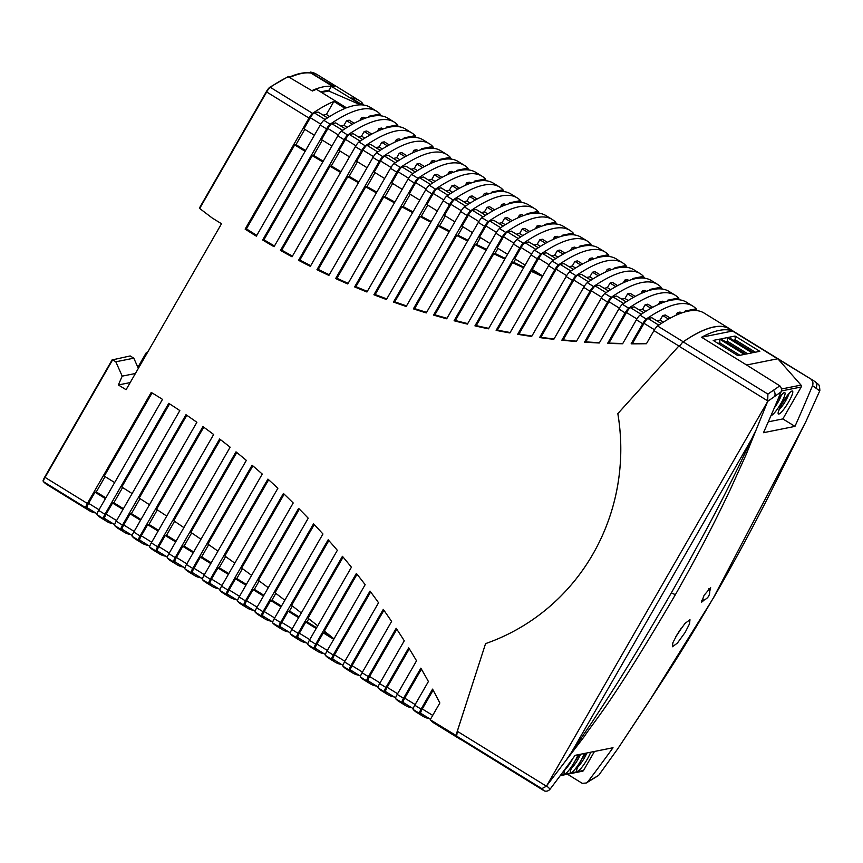 <?xml version="1.0" encoding="UTF-8"?>
<svg xmlns="http://www.w3.org/2000/svg" width="863" height="863" viewBox="0 0 863 863"><rect width="100%" height="100%" fill="white"/><g stroke="black" fill="none" stroke-linecap="round" stroke-linejoin="round"><path stroke-width="1.29" d="M309.741 72.837L310.756 72.136A484.057 87.497 121.6 0 1 316.797 74.38L359.127 100.464A484.057 87.497 -58.4 0 0 351.23 97.994L362.492 104.93A484.057 87.497 121.6 0 1 370.389 107.4L376.689 111.284A484.057 87.497 -58.4 0 0 330.151 124.196A5.383 0.971 121.6 0 0 326.559 128.889L320.259 125.006A5.383 0.971 -58.4 0 1 323.841 120.313A484.057 87.497 121.6 0 1 345.146 108.404L333.884 101.467A484.057 87.497 -58.4 0 0 312.589 113.377A5.383 0.971 121.6 0 0 308.997 118.069L266.667 91.974L199.687 208.468L212.298 218.069L221.511 223.744L126.084 389.709L118.36 384.952L122.201 376.139L115.825 361.791L112.643 359.828L45.049 477.39L87.379 503.474A5.383 0.971 121.6 0 0 85.804 507.757A484.057 87.497 -58.4 0 0 89.277 510.648A484.057 87.497 -58.4 0 0 95.653 512.946M199.687 208.468L266.343 91.672L199.364 208.134M310.044 72.319L334.261 86.624A484.057 87.497 -58.4 0 0 331.36 86.332L361.446 104.865A484.057 87.497 -58.4 0 0 346.538 107.853L316.462 89.31A484.057 87.497 -58.4 0 0 312.417 91.003L288.199 76.699M355.383 146.645A5.383 0.971 -58.4 0 1 358.976 141.953A484.057 87.497 121.6 0 1 405.513 129.051L411.813 132.934A484.057 87.497 -58.4 0 0 365.276 145.836A5.383 0.971 121.6 0 0 361.683 150.529L355.383 146.645L292.039 256.807A749.839 727.25 -101.3 0 1 280.475 250.41L344.121 139.709A5.383 0.971 121.6 0 1 347.713 135.016A484.057 87.497 -58.4 0 1 394.251 122.104A484.057 87.497 -58.4 0 1 397.735 124.995A5.383 0.971 121.6 0 1 397.714 125.879M394.251 122.104L387.951 118.22A484.057 87.497 121.6 0 0 341.403 131.133A5.383 0.971 -58.4 0 0 337.821 135.825L274.046 246.732A749.839 727.25 -101.3 0 1 262.665 240.011L263.949 239.752L312.309 155.653L313.593 155.394L322.352 140.151M411.813 132.934A484.057 87.497 -58.4 0 1 415.297 135.815A5.383 0.971 121.6 0 1 415.276 136.699M390.508 168.296A5.383 0.971 -58.4 0 1 394.1 163.603A484.057 87.497 121.6 0 1 440.637 150.691L446.937 154.574A484.057 87.497 -58.4 0 0 400.4 167.487A5.383 0.971 121.6 0 0 396.807 172.179L390.508 168.296L328.9 275.426A749.839 727.25 -101.3 0 1 316.958 269.677L379.245 161.359A5.383 0.971 121.6 0 1 382.838 156.667A484.057 87.497 -58.4 0 1 429.375 143.754A484.057 87.497 -58.4 0 1 432.859 146.645A5.383 0.971 121.6 0 1 432.838 147.53M429.375 143.754L423.075 139.871A484.057 87.497 121.6 0 0 376.538 152.783A5.383 0.971 -58.4 0 0 372.945 157.476L310.324 266.365A749.839 727.25 -101.3 0 1 298.566 260.292L299.86 260.033L347.821 176.624L349.105 176.365L357.476 161.802M446.937 154.574A484.057 87.497 -58.4 0 1 450.421 157.465A5.383 0.971 121.6 0 1 450.4 158.35M425.632 189.946A5.383 0.971 -58.4 0 1 429.224 185.254A484.057 87.497 121.6 0 1 475.761 172.341L482.072 176.225A484.057 87.497 -58.4 0 0 435.524 189.137A5.383 0.971 121.6 0 0 431.942 193.83L425.632 189.946L366.948 292.007A749.839 727.25 -101.3 0 1 354.628 286.915L414.38 182.999A5.383 0.971 121.6 0 1 417.962 178.307A484.057 87.497 -58.4 0 1 464.499 165.405A484.057 87.497 -58.4 0 1 467.983 168.285A5.383 0.971 121.6 0 1 467.973 169.17M464.499 165.405L458.199 161.521A484.057 87.497 121.6 0 0 411.662 174.423A5.383 0.971 -58.4 0 0 408.07 179.116L347.778 283.97A749.839 727.25 -101.3 0 1 335.642 278.555L336.926 278.296L383.722 196.926L385.006 196.667L392.611 183.452M482.072 176.225A484.057 87.497 -58.4 0 1 485.545 179.116A5.383 0.971 121.6 0 1 485.535 180M460.756 211.586A5.383 0.971 -58.4 0 1 464.348 206.893A484.057 87.497 121.6 0 1 510.885 193.981L517.196 197.875A484.057 87.497 -58.4 0 0 470.659 210.777A5.383 0.971 121.6 0 0 467.066 215.47L460.756 211.586L406.193 306.484A749.839 727.25 -101.3 0 1 393.485 302.072L449.504 204.65A5.383 0.971 121.6 0 1 453.086 199.957A484.057 87.497 -58.4 0 1 499.634 187.044A484.057 87.497 -58.4 0 1 503.107 189.936A5.383 0.971 121.6 0 1 503.097 190.82M499.634 187.044L493.323 183.161A484.057 87.497 121.6 0 0 446.786 196.074A5.383 0.971 -58.4 0 0 443.194 200.766L386.419 299.504A749.839 727.25 -101.3 0 1 373.906 294.758L375.189 294.499L420.011 216.548L421.295 216.289L427.735 205.092M517.196 197.875A484.057 87.497 -58.4 0 1 520.669 200.755A5.383 0.971 121.6 0 1 520.659 201.64M495.891 233.237A5.383 0.971 -58.4 0 1 499.472 228.544A484.057 87.497 121.6 0 1 546.009 215.631L552.32 219.515A484.057 87.497 -58.4 0 0 505.783 232.427A5.383 0.971 121.6 0 0 502.19 237.12L495.891 233.237L446.689 318.792A749.839 727.25 -101.3 0 1 433.571 315.092L484.628 226.3A5.383 0.971 121.6 0 1 488.221 221.608A484.057 87.497 -58.4 0 1 534.758 208.695A484.057 87.497 -58.4 0 1 538.232 211.586A5.383 0.971 121.6 0 1 538.221 212.46M534.758 208.695L528.447 204.811A484.057 87.497 121.6 0 0 481.91 217.713A5.383 0.971 -58.4 0 0 478.318 222.417L426.279 312.913A749.839 727.25 -101.3 0 1 413.366 308.857L414.65 308.598L456.689 235.491L457.973 235.232L462.859 226.742M552.32 219.515A484.057 87.497 -58.4 0 1 555.794 222.406A5.383 0.971 121.6 0 1 555.783 223.29M531.015 254.876A5.383 0.971 -58.4 0 1 534.596 250.184A484.057 87.497 121.6 0 1 581.144 237.282L587.444 241.165A484.057 87.497 -58.4 0 0 540.907 254.078A5.383 0.971 121.6 0 0 537.315 258.771L531.015 254.876L488.49 328.825A749.839 727.25 -101.3 0 1 474.941 325.869L519.753 247.94A5.383 0.971 121.6 0 1 523.345 243.247A484.057 87.497 -58.4 0 1 569.882 230.345A484.057 87.497 -58.4 0 1 573.356 233.226A5.383 0.971 121.6 0 1 573.345 234.11M569.882 230.345L563.582 226.451A484.057 87.497 121.6 0 0 517.034 239.364A5.383 0.971 -58.4 0 0 513.453 244.056L467.422 324.1A749.839 727.25 -101.3 0 1 454.089 320.766L455.373 320.507L493.765 253.754L495.049 253.495L497.983 248.393M587.444 241.165A484.057 87.497 -58.4 0 1 590.928 244.056A5.383 0.971 121.6 0 1 590.907 244.93M566.139 276.527A5.383 0.971 -58.4 0 1 569.731 271.834A484.057 87.497 121.6 0 1 616.268 258.922L622.568 262.816A484.057 87.497 -58.4 0 0 576.031 275.718A5.383 0.971 121.6 0 0 572.439 280.41L566.139 276.527L531.673 336.462A749.839 727.25 -101.3 0 1 517.681 334.283L554.877 269.59A5.383 0.971 121.6 0 1 558.469 264.898A484.057 87.497 -58.4 0 1 605.006 251.985A484.057 87.497 -58.4 0 1 608.491 254.876A5.383 0.971 121.6 0 1 608.469 255.761M605.006 251.985L598.706 248.102A484.057 87.497 121.6 0 0 552.169 261.014A5.383 0.971 -58.4 0 0 548.577 265.707L509.904 332.956A749.839 727.25 -101.3 0 1 496.139 330.378L497.422 330.119L531.23 271.327L533.107 270.033M622.568 262.816A484.057 87.497 -58.4 0 1 626.053 265.696A5.383 0.971 121.6 0 1 626.031 266.581M601.263 298.177A5.383 0.971 -58.4 0 1 604.855 293.485A484.057 87.497 121.6 0 1 651.392 280.572L657.692 284.456A484.057 87.497 -58.4 0 0 611.155 297.368A5.383 0.971 121.6 0 0 607.574 302.061L601.263 298.177L576.344 341.511A749.839 727.25 -101.3 0 1 561.856 340.184L590.001 291.241A5.383 0.971 121.6 0 1 593.593 286.548A484.057 87.497 -58.4 0 1 640.13 273.636A484.057 87.497 -58.4 0 1 643.615 276.527A5.383 0.971 121.6 0 1 643.593 277.401M640.13 273.636L633.83 269.752A484.057 87.497 121.6 0 0 587.293 282.654A5.383 0.971 -58.4 0 0 583.701 287.347L553.819 339.321A749.839 727.25 -101.3 0 1 539.58 337.562L540.864 337.304L573.787 280.044A5.383 0.971 -58.4 0 1 577.725 275.189L581.576 274.412L590.972 280.205M657.692 284.456A484.057 87.497 -58.4 0 1 661.177 287.347A5.383 0.971 121.6 0 1 661.166 288.231M636.387 319.817A5.383 0.971 -58.4 0 1 639.979 315.124A484.057 87.497 121.6 0 1 686.517 302.223L692.827 306.106A484.057 87.497 -58.4 0 0 646.279 319.008A5.383 0.971 121.6 0 0 642.698 323.701L636.387 319.817L622.633 343.754A749.839 727.25 -101.3 0 1 607.606 343.355L625.136 312.881A5.383 0.971 121.6 0 1 628.717 308.188A484.057 87.497 -58.4 0 1 675.265 295.275A484.057 87.497 -58.4 0 1 678.739 298.166A5.383 0.971 121.6 0 1 678.728 299.051M675.265 295.275L668.954 291.392A484.057 87.497 121.6 0 0 622.417 304.305A5.383 0.971 -58.4 0 0 618.825 308.997L599.278 342.999A749.839 727.25 -101.3 0 1 584.531 342.126L585.815 341.867L608.922 301.694A5.383 0.971 -58.4 0 1 612.849 296.84L616.7 296.063L626.106 301.856M692.827 306.106A484.057 87.497 -58.4 0 1 696.301 308.986A5.383 0.971 121.6 0 1 696.29 309.871M731.436 330.054A484.057 87.497 121.6 0 0 729.753 328.857A484.057 87.497 121.6 0 0 683.216 341.77A5.383 0.971 121.6 0 0 680.012 345.815L679.386 345.427L617.843 413.625A208.134 201.866 78.7 0 1 485.589 643.615A208.134 201.866 -101.3 0 0 617.822 413.625L617.843 413.625M729.753 328.857L704.079 313.042A484.057 87.497 121.6 0 0 657.541 325.955A5.383 0.971 -58.4 0 0 653.949 330.648L646.43 343.722A749.839 727.25 -101.3 0 1 631.123 343.83L632.406 343.571L644.046 323.334A5.383 0.971 -58.4 0 1 647.973 318.479L651.824 317.713L661.231 323.506M376.689 111.284A484.057 87.497 -58.4 0 1 380.162 114.175A5.383 0.971 121.6 0 1 380.151 115.059M359.127 100.464A484.057 87.497 -58.4 0 1 362.6 103.355A5.383 0.971 121.6 0 1 362.589 104.229M87.379 503.474L151.241 392.417A773.928 750.605 -101.3 0 1 162.492 399.353L98.641 510.411L104.941 514.294L168.749 403.323A773.928 750.605 -101.3 0 1 179.828 410.572L116.203 521.23L122.503 525.114A5.383 0.971 121.6 0 0 120.928 529.407A484.057 87.497 -58.4 0 0 124.401 532.298A484.057 87.497 -58.4 0 0 130.788 534.585M124.401 532.298L118.102 528.415A484.057 87.497 121.6 0 1 114.628 525.524A5.383 0.971 -58.4 0 1 116.203 521.23M113.226 523.765A484.057 87.497 -58.4 0 1 106.839 521.468A484.057 87.497 -58.4 0 1 103.366 518.587A5.383 0.971 121.6 0 1 104.941 514.294M132.115 493.56A2233.325 2166.033 -101.3 0 0 121.769 487.012L169.579 403.862M122.6 487.541L113.84 502.773L123.42 508.674M104.801 518.49A5.383 0.971 -58.4 0 1 104.628 518.469A5.383 0.971 -58.4 0 1 106.16 514.143L112.557 503.032L113.84 502.773M368.523 117.185L369.094 116.203L378.728 114.272A5.383 0.971 -58.4 0 1 378.911 114.294L381.565 115.933M359.817 120.475L361.392 117.746L363.959 117.228L365.481 118.166M340.68 125.966L343.97 125.308L346.613 120.701L349.181 120.184L354.197 123.28M331.931 146.063L321.511 139.644L327.908 128.522A5.383 0.971 -58.4 0 1 331.834 123.668L335.696 122.891L345.092 128.684M326.559 128.889L262.665 240.011M360.346 103.603L361.166 103.441A5.383 0.971 -58.4 0 1 361.349 103.463L364.003 105.103M323.118 115.135L326.408 114.477L333.884 101.467M314.369 135.232L303.949 128.814L310.346 117.692A5.383 0.971 -58.4 0 1 314.272 112.837L318.134 112.071L327.53 117.864M308.997 118.069L245.135 229.116L246.419 228.868L294.693 144.919L295.977 144.66L304.79 129.331M114.65 482.557A2233.325 2166.033 -101.3 0 0 104.25 476.106L152.082 392.924M105.092 476.624L96.278 491.953L105.858 497.854M87.239 507.671A5.383 0.971 -58.4 0 1 87.066 507.649A5.383 0.971 -58.4 0 1 88.598 503.323L94.995 492.201L96.278 491.953M320.259 125.006L256.333 236.16A749.839 727.25 -101.3 0 1 245.135 229.116M106.839 521.468L100.54 517.584A484.057 87.497 121.6 0 1 97.066 514.704A5.383 0.971 -58.4 0 1 98.641 510.411M326.408 114.477L329.677 116.494M94.995 492.201L105.415 498.631M305.135 151.305A2233.325 2166.033 78.7 0 1 294.693 144.919M256.786 235.383A749.839 727.25 78.7 0 1 246.419 228.868M140.011 498.62L131.403 513.593L140.982 519.494M157.325 509.871L148.965 524.424L158.544 530.324M174.553 521.295L166.527 535.243L176.106 541.144M191.672 532.892L184.089 546.063L193.668 551.964M208.695 544.65L201.651 556.883L211.241 562.795M225.621 556.57L219.224 567.714L228.803 573.615M242.449 568.674L236.786 578.534L246.365 584.434M259.18 580.939L254.348 589.353L263.927 595.265M275.815 593.377L271.91 600.184L281.489 606.085M292.352 605.988L289.472 611.004L299.051 616.905M308.792 618.771L307.034 621.824L316.613 627.735M325.135 631.727L324.596 632.655L331.845 637.121M112.557 503.032L122.978 509.45M322.794 161.942A2233.325 2166.033 78.7 0 1 312.309 155.653M274.477 245.987A749.839 727.25 78.7 0 1 263.949 239.752M546.743 785.664L767.617 401.554L745.966 454.952L730.066 490.065C720.346 510.109 707.811 537.282 675.535 594.402C609.839 706.495 594.758 720.314 584.488 736.247L546.743 785.664A1823.271 1768.33 -101.3 0 1 546.613 785.826L546.344 786.161C543.129 788.167 541.425 788.868 541.241 788.264L544.359 790.929L459.979 738.933A483.916 87.476 -58.4 0 1 455.966 735.438L430.216 719.731L439.85 702.978A773.928 750.605 -101.3 0 0 432.568 689.127L421.079 709.116A5.383 0.971 121.6 0 0 419.504 713.399A484.057 87.497 -58.4 0 0 422.978 716.29A484.057 87.497 -58.4 0 0 429.353 718.588M422.978 716.29L416.678 712.407A484.057 87.497 121.6 0 1 413.194 709.515A5.383 0.971 -58.4 0 1 414.769 705.233L428.415 681.511A773.928 750.605 -101.3 0 0 420.842 668.145L403.517 698.286A5.383 0.971 121.6 0 0 401.931 702.579A484.057 87.497 -58.4 0 0 405.416 705.47A484.057 87.497 -58.4 0 0 411.791 707.757M405.416 705.47L399.105 701.587A484.057 87.497 121.6 0 1 395.632 698.696A5.383 0.971 -58.4 0 1 397.207 694.402L416.538 660.788A773.928 750.605 -101.3 0 0 408.717 647.876L385.944 687.466A5.383 0.971 121.6 0 0 384.369 691.759A484.057 87.497 -58.4 0 0 387.854 694.639A484.057 87.497 -58.4 0 0 394.229 696.937M387.854 694.639L381.543 690.756A484.057 87.497 121.6 0 1 378.07 687.876A5.383 0.971 -58.4 0 1 379.644 683.582L404.262 640.778A773.928 750.605 -101.3 0 0 396.182 628.307L368.382 676.646A5.383 0.971 121.6 0 0 366.807 680.929A484.057 87.497 -58.4 0 0 370.292 683.82A484.057 87.497 -58.4 0 0 376.667 686.117M370.292 683.82L363.981 679.936A484.057 87.497 121.6 0 1 360.507 677.045A5.383 0.971 -58.4 0 1 362.082 672.762L391.597 621.436A773.928 750.605 -101.3 0 0 383.28 609.386L350.82 665.826A5.383 0.971 121.6 0 0 349.245 670.109A484.057 87.497 -58.4 0 0 352.73 673A484.057 87.497 -58.4 0 0 359.105 675.287M352.73 673L346.419 669.116A484.057 87.497 121.6 0 1 342.945 666.225A5.383 0.971 -58.4 0 1 344.52 661.932L378.555 602.741A773.928 750.605 -101.3 0 0 370.011 591.09L333.258 654.995A5.383 0.971 121.6 0 0 331.683 659.289A484.057 87.497 -58.4 0 0 335.168 662.18A484.057 87.497 -58.4 0 0 341.543 664.467M335.168 662.18L328.857 658.286A484.057 87.497 121.6 0 1 325.383 655.405A5.383 0.971 -58.4 0 1 326.958 651.112L365.157 584.672A773.928 750.605 -101.3 0 0 356.387 573.41L315.696 644.176A5.383 0.971 121.6 0 0 314.121 648.458A484.057 87.497 -58.4 0 0 317.595 651.349A484.057 87.497 -58.4 0 0 323.981 653.647M317.595 651.349L311.295 647.466A484.057 87.497 121.6 0 1 307.821 644.575A5.383 0.971 -58.4 0 1 309.396 640.292L351.424 567.196A773.928 750.605 -101.3 0 0 342.438 556.311L298.134 633.356A5.383 0.971 121.6 0 0 296.559 637.638A484.057 87.497 -58.4 0 0 300.033 640.529A484.057 87.497 -58.4 0 0 306.419 642.827M300.033 640.529L293.733 636.646A484.057 87.497 121.6 0 1 290.259 633.755A5.383 0.971 -58.4 0 1 291.834 629.461L337.347 550.314A773.928 750.605 -101.3 0 0 328.156 539.785L280.572 622.525A5.383 0.971 121.6 0 0 278.997 626.818A484.057 87.497 -58.4 0 0 282.471 629.71A484.057 87.497 -58.4 0 0 288.846 631.996M282.471 629.71L276.171 625.815A484.057 87.497 121.6 0 1 272.686 622.935A5.383 0.971 -58.4 0 1 274.261 618.642L322.945 533.981A773.928 750.605 -101.3 0 0 313.549 523.809L263.01 611.705A5.383 0.971 121.6 0 0 261.435 615.999A484.057 87.497 -58.4 0 0 264.909 618.879A484.057 87.497 -58.4 0 0 271.284 621.177M264.909 618.879L258.609 614.995A484.057 87.497 121.6 0 1 255.124 612.104A5.383 0.971 -58.4 0 1 256.699 607.822L308.231 518.21A773.928 750.605 -101.3 0 0 298.641 508.372L245.448 600.885A5.383 0.971 121.6 0 0 243.873 605.168A484.057 87.497 -58.4 0 0 247.347 608.059A484.057 87.497 -58.4 0 0 253.722 610.357M247.347 608.059L241.047 604.176A484.057 87.497 121.6 0 1 237.562 601.284A5.383 0.971 -58.4 0 1 239.137 596.991L293.215 502.967A773.928 750.605 -101.3 0 0 283.42 493.474L227.886 590.055A5.383 0.971 121.6 0 0 226.311 594.348A484.057 87.497 -58.4 0 0 229.785 597.239A484.057 87.497 -58.4 0 0 236.16 599.526M229.785 597.239L223.485 593.345A484.057 87.497 121.6 0 1 220 590.465A5.383 0.971 -58.4 0 1 221.575 586.171L277.886 488.253A773.928 750.605 -101.3 0 0 267.908 479.094L210.324 579.235A5.383 0.971 121.6 0 0 208.738 583.528A484.057 87.497 -58.4 0 0 212.222 586.409A484.057 87.497 -58.4 0 0 218.598 588.706M212.222 586.409L205.912 582.525A484.057 87.497 121.6 0 1 202.438 579.634A5.383 0.971 -58.4 0 1 204.013 575.351L262.266 474.057A773.928 750.605 -101.3 0 0 252.093 465.222L192.751 568.415A5.383 0.971 121.6 0 0 191.176 572.698A484.057 87.497 -58.4 0 0 194.66 575.589A484.057 87.497 -58.4 0 0 201.036 577.886M194.66 575.589L188.35 571.705A484.057 87.497 121.6 0 1 184.876 568.814A5.383 0.971 -58.4 0 1 186.451 564.531L246.343 460.367A773.928 750.605 -101.3 0 0 235.998 451.856L175.189 557.584A5.383 0.971 121.6 0 0 173.614 561.878A484.057 87.497 -58.4 0 0 177.098 564.769A484.057 87.497 -58.4 0 0 183.474 567.056M177.098 564.769L170.788 560.885A484.057 87.497 121.6 0 1 167.314 557.994A5.383 0.971 -58.4 0 1 168.889 553.701L230.141 447.174A773.928 750.605 -101.3 0 0 219.612 438.987L157.627 546.764A5.383 0.971 121.6 0 0 156.052 551.058A484.057 87.497 -58.4 0 0 159.536 553.938A484.057 87.497 -58.4 0 0 165.912 556.236M159.536 553.938L153.226 550.055A484.057 87.497 121.6 0 1 149.752 547.174A5.383 0.971 -58.4 0 1 151.327 542.881L213.657 434.488A773.928 750.605 -101.3 0 0 202.934 426.613L140.065 535.945A5.383 0.971 121.6 0 0 138.49 540.227A484.057 87.497 -58.4 0 0 141.974 543.118A484.057 87.497 -58.4 0 0 148.35 545.416M141.974 543.118L135.664 539.235A484.057 87.497 121.6 0 1 132.19 536.344A5.383 0.971 -58.4 0 1 133.765 532.061L196.883 422.287A773.928 750.605 -101.3 0 0 185.987 414.725L122.503 525.114M361.683 150.529L298.566 260.292M396.807 172.179L335.642 278.555M431.942 193.83L373.906 294.758M467.066 215.47L413.366 308.857M502.19 237.12L454.089 320.766M537.315 258.771L496.139 330.378M572.439 280.41L539.58 337.562M607.574 302.061L584.531 342.126M642.698 323.701L631.123 343.83M679.386 345.427L617.822 413.625M430.216 719.731A484.057 87.497 121.6 0 0 434.24 723.226L459.903 739.052A484.057 87.497 121.6 0 1 455.891 735.556L485.578 643.615L457.304 731.285L546.344 786.161M331.36 86.332L328.684 90.993L321.511 92.427M320.605 91.866L329.159 90.151M328.684 90.993L360.529 104.855M331.791 86.343A483.517 87.4 121.6 0 0 311.845 90.647M288.9 77.325C297.455 73.474 304.758 72.028 310.809 72.977L332.773 86.419M138.317 368.339L133.808 358.188L130.184 355.944L112.643 359.828M130.173 382.589L118.36 384.952M135.405 373.496L122.201 376.139M137.864 367.304L146.235 352.73L147.487 352.482M147.055 353.237L146.235 352.73M459.903 739.052A484.057 87.497 121.6 0 0 461.727 740.012M149.472 504.736A2233.325 2166.033 -101.3 0 0 139.18 498.091L186.796 415.276M122.363 529.31A5.383 0.971 -58.4 0 1 122.19 529.289A5.383 0.971 -58.4 0 1 123.722 524.974L130.119 513.852L131.403 513.593M386.085 128.015L386.656 127.023L396.29 125.092A5.383 0.971 -58.4 0 1 396.473 125.113L399.138 126.753M377.379 131.295L378.954 128.565L381.522 128.048L383.043 128.997M358.242 136.786L361.532 136.127L364.175 131.521L366.743 131.014L371.824 134.067M349.493 156.883L339.073 150.464L345.47 139.342A5.383 0.971 -58.4 0 1 349.396 134.488L353.258 133.711L362.654 139.504M280.475 250.41L281.759 250.151L330.011 166.225L331.295 165.966L339.914 150.982M130.119 513.852L140.54 520.27M340.561 172.417A2233.325 2166.033 78.7 0 1 330.011 166.225M292.46 256.074A749.839 727.25 78.7 0 1 281.759 250.151M305.578 150.54A2233.325 2166.033 78.7 0 1 295.977 144.66M323.237 161.187A2233.325 2166.033 78.7 0 1 313.593 155.394M341.004 171.661A2233.325 2166.033 78.7 0 1 331.295 165.966M358.857 181.974A2233.325 2166.033 78.7 0 1 349.105 176.365M376.807 192.115A2233.325 2166.033 78.7 0 1 367.002 186.602L375.038 172.622M394.866 202.082A2233.325 2166.033 78.7 0 1 385.006 196.667M413.01 211.888A2233.325 2166.033 78.7 0 1 403.107 206.559L410.173 194.272M431.263 221.521A2233.325 2166.033 78.7 0 1 421.295 216.289M449.601 230.982A2233.325 2166.033 78.7 0 1 439.591 225.847L445.297 215.923M468.048 240.281A2233.325 2166.033 78.7 0 1 457.973 235.232M486.592 249.407A2233.325 2166.033 78.7 0 1 476.462 244.445L480.421 237.562M505.233 258.35A2233.325 2166.033 78.7 0 1 495.049 253.495M523.97 267.131A2233.325 2166.033 78.7 0 1 513.733 262.363L515.545 259.213M541.198 275.017A2233.325 2166.033 78.7 0 1 532.514 271.068M373.474 156.591L363.032 150.162L356.646 161.284L367.055 167.702M166.732 516.085A2233.325 2166.033 -101.3 0 0 156.505 509.332L203.744 427.185M139.925 540.141A5.383 0.971 -58.4 0 1 139.752 540.119A5.383 0.971 -58.4 0 1 141.284 535.794L147.681 524.672L148.965 524.424M403.647 138.835L404.218 137.843L413.852 135.912A5.383 0.971 -58.4 0 1 414.035 135.933L416.7 137.573M394.941 142.125L396.516 139.385L399.084 138.878L400.615 139.817M375.804 147.605L379.094 146.947L381.737 142.352L384.305 141.834L389.321 144.919M363.032 150.162A5.383 0.971 -58.4 0 1 366.969 145.308L370.82 144.542L380.216 150.335M147.681 524.672L158.102 531.101M358.425 182.719A2233.325 2166.033 78.7 0 1 347.821 176.624M310.734 265.664A749.839 727.25 78.7 0 1 299.86 260.033M381.737 142.352L387.519 145.912M396.516 139.385L398.49 140.604M404.218 137.843L405.168 138.425M379.094 146.947L382.374 148.965M316.958 269.677L318.242 269.418L365.718 186.861L367.002 186.602M329.299 274.747A749.839 727.25 78.7 0 1 318.242 269.418M348.156 283.323A749.839 727.25 78.7 0 1 336.926 278.296M354.628 286.915L355.912 286.656L401.813 206.818L403.107 206.559M367.304 291.37A749.839 727.25 78.7 0 1 355.912 286.656M386.764 298.9A749.839 727.25 78.7 0 1 375.189 294.499M393.485 302.072L394.769 301.813L438.307 226.106L439.591 225.847M406.527 305.901A749.839 727.25 78.7 0 1 394.769 301.813M426.602 312.363A749.839 727.25 78.7 0 1 414.65 308.598M433.571 315.092L434.855 314.833L475.179 244.704L476.462 244.445M446.991 318.264A749.839 727.25 78.7 0 1 434.855 314.833M467.703 323.603A749.839 727.25 78.7 0 1 455.373 320.507M474.941 325.869L476.236 325.61L512.449 262.622L513.733 262.363M488.76 328.361A749.839 727.25 78.7 0 1 476.236 325.61M510.152 332.514A749.839 727.25 78.7 0 1 497.422 330.119M517.681 334.283L518.965 334.024L556.225 269.224A5.383 0.971 -58.4 0 1 560.163 264.369L564.014 263.593L573.41 269.385M531.91 336.052A749.839 727.25 78.7 0 1 518.965 334.024M554.035 338.943A749.839 727.25 78.7 0 1 540.864 337.304M561.856 340.184L563.14 339.925L591.349 290.863A5.383 0.971 -58.4 0 1 595.287 286.009L599.138 285.243L608.544 291.036M576.538 341.165A749.839 727.25 78.7 0 1 563.14 339.925M599.451 342.687A749.839 727.25 78.7 0 1 585.815 341.867M607.606 343.355L608.89 343.096L626.484 312.514A5.383 0.971 -58.4 0 1 630.411 307.66L634.262 306.883L643.669 312.676M622.784 343.474A749.839 727.25 78.7 0 1 608.89 343.096M646.57 343.485A749.839 727.25 78.7 0 1 632.406 343.571M183.895 527.595A2233.325 2166.033 -101.3 0 0 173.733 520.745L220.399 439.591M157.487 550.961A5.383 0.971 -58.4 0 1 157.314 550.939A5.383 0.971 -58.4 0 1 158.857 546.613L165.243 535.502L166.527 535.243M421.209 149.655L421.78 148.663L431.424 146.742A5.383 0.971 -58.4 0 1 431.597 146.753L434.262 148.404M412.503 152.945L414.078 150.216L416.646 149.698L418.177 150.637M393.366 158.436L396.656 157.767L399.299 153.172L401.867 152.654L406.883 155.75M384.628 178.533L374.208 172.104L380.594 160.993A5.383 0.971 -58.4 0 1 384.531 156.127L388.382 155.362L397.778 161.154M165.243 535.502L175.664 541.921M376.387 192.848A2233.325 2166.033 78.7 0 1 365.718 186.861M399.299 153.172L405.081 156.732M414.078 150.216L416.052 151.435M421.78 148.663L422.73 149.245M396.656 157.767L399.936 159.795M200.971 539.278A2233.325 2166.033 -101.3 0 0 190.852 532.331L236.775 452.482M175.049 561.781A5.383 0.971 -58.4 0 1 174.876 561.759A5.383 0.971 -58.4 0 1 176.419 557.444L182.805 546.322L184.089 546.063M438.782 160.486L439.343 159.493L448.987 157.562A5.383 0.971 -58.4 0 1 449.159 157.584L451.824 159.224M430.065 163.765L431.64 161.036L434.208 160.518L435.739 161.467M410.928 169.256L414.218 168.598L416.861 163.992L419.429 163.485L424.52 166.537M402.19 189.353L391.77 182.934L398.156 171.813A5.383 0.971 -58.4 0 1 402.093 166.958L405.944 166.181L415.351 171.974M182.805 546.322L193.226 552.741M394.445 202.816A2233.325 2166.033 78.7 0 1 383.722 196.926M416.861 163.992L422.643 167.562M431.64 161.036L433.614 162.255M439.343 159.493L440.292 160.076M414.218 168.598L417.498 170.615M217.94 551.133A2233.325 2166.033 -101.3 0 0 207.886 544.078L252.859 465.869M192.622 572.611A5.383 0.971 -58.4 0 1 192.438 572.59A5.383 0.971 -58.4 0 1 193.981 568.264L200.367 557.142L201.651 556.883M456.344 171.306L456.915 170.313L466.549 168.382A5.383 0.971 -58.4 0 1 466.721 168.404L469.386 170.043M447.627 174.596L449.202 171.856L451.77 171.349L453.302 172.287M428.49 180.076L431.78 179.418L434.423 174.822L437.002 174.304L442.007 177.39M419.752 200.173L409.332 193.754L415.729 182.632A5.383 0.971 -58.4 0 1 419.655 177.778L423.506 177.001L432.913 182.805M200.367 557.142L210.788 563.571M412.6 212.611A2233.325 2166.033 78.7 0 1 401.813 206.818M434.423 174.822L440.206 178.382M449.202 171.856L451.187 173.075M456.915 170.313L457.854 170.896M431.78 179.418L435.06 181.435M234.812 563.151A2233.325 2166.033 -101.3 0 0 224.812 555.999L268.652 479.763M210.184 583.431A5.383 0.971 -58.4 0 1 210 583.41A5.383 0.971 -58.4 0 1 211.543 579.084L217.929 567.973L219.224 567.714M473.906 182.125L474.477 181.133L484.111 179.202A5.383 0.971 -58.4 0 1 484.283 179.224L486.948 180.874M465.189 185.416L466.764 182.686L469.332 182.169L470.864 183.107M446.052 190.906L449.343 190.238L451.985 185.642L454.564 185.124L459.569 188.22M437.314 211.004L426.894 204.574L433.291 193.463A5.383 0.971 -58.4 0 1 437.217 188.598L441.069 187.832L450.475 193.625M217.929 567.973L228.35 574.391M430.853 222.233A2233.325 2166.033 78.7 0 1 420.011 216.548M451.985 185.642L457.778 189.202M466.764 182.686L468.749 183.905M474.477 181.133L475.416 181.715M449.343 190.238L452.622 192.266M251.586 575.341A2233.325 2166.033 -101.3 0 0 241.651 568.091L284.154 494.175M227.746 594.251A5.383 0.971 -58.4 0 1 227.562 594.229A5.383 0.971 -58.4 0 1 229.105 589.914L235.502 578.793L236.786 578.534M491.468 192.956L492.039 191.964L501.673 190.033A5.383 0.971 -58.4 0 1 501.845 190.054L504.51 191.694M482.751 196.235L484.326 193.506L486.894 192.988L488.426 193.927M463.614 201.726L466.905 201.068L469.558 196.462L472.126 195.955L477.207 198.997M454.877 221.823L444.456 215.405L450.853 204.283A5.383 0.971 -58.4 0 1 454.779 199.429L458.631 198.652L468.037 204.445M235.502 578.793L245.912 585.211M449.202 231.694A2233.325 2166.033 78.7 0 1 438.307 226.106M469.558 196.462L475.34 200.033M484.326 193.506L486.311 194.725M492.039 191.964L492.978 192.546M466.905 201.068L470.184 203.085M268.274 587.703A2233.325 2166.033 -101.3 0 0 258.382 580.357L299.353 509.105M245.308 605.082A5.383 0.971 -58.4 0 1 245.124 605.06A5.383 0.971 -58.4 0 1 246.667 600.734L253.064 589.612L254.348 589.353M509.03 203.776L509.602 202.783L519.235 200.852A5.383 0.971 -58.4 0 1 519.407 200.874L522.072 202.514M500.324 207.066L501.888 204.326L504.456 203.808L505.988 204.758M481.176 212.546L484.467 211.888L487.12 207.293L489.688 206.775L494.704 209.86M472.439 232.643L462.018 226.225L468.415 215.103A5.383 0.971 -58.4 0 1 472.341 210.248L476.193 209.472L485.599 215.275M253.064 589.612L263.474 596.031M467.649 240.971A2233.325 2166.033 78.7 0 1 456.689 235.491M487.12 207.293L492.902 210.852M501.888 204.326L503.873 205.545M509.602 202.783L510.54 203.366M484.467 211.888L487.746 213.905M284.855 600.238A2233.325 2166.033 -101.3 0 0 275.027 592.784L314.261 524.553M262.87 615.902A5.383 0.971 -58.4 0 1 262.697 615.88A5.383 0.971 -58.4 0 1 264.229 611.554L270.626 600.443L271.91 600.184M526.592 214.596L527.164 213.603L536.797 211.672A5.383 0.971 -58.4 0 1 536.969 211.694L539.634 213.334M517.886 217.886L519.45 215.157L522.029 214.639L523.55 215.577M498.738 223.366L502.039 222.708L504.682 218.112L507.25 217.595L512.266 220.691M490.001 243.474L479.58 237.045L485.977 225.933A5.383 0.971 -58.4 0 1 489.904 221.068L493.755 220.302L503.161 226.095M270.626 600.443L281.047 606.862M486.193 250.087A2233.325 2166.033 78.7 0 1 475.179 244.704M504.682 218.112L510.465 221.672M519.45 215.157L521.435 216.376M527.164 213.603L528.102 214.186M502.039 222.708L505.308 224.725M301.327 612.935A2233.325 2166.033 -101.3 0 0 291.565 605.384L328.846 540.562M280.432 626.721A5.383 0.971 -58.4 0 1 280.259 626.7A5.383 0.971 -58.4 0 1 281.791 622.385L288.188 611.263L289.472 611.004M544.154 225.426L544.726 224.434L554.359 222.503A5.383 0.971 -58.4 0 1 554.542 222.525L557.196 224.164M535.448 228.706L537.013 225.977L539.591 225.459L541.112 226.397M516.311 234.197L519.602 233.539L522.244 228.932L524.812 228.425L529.828 231.511M507.563 254.294L497.142 247.875L503.539 236.753A5.383 0.971 -58.4 0 1 507.466 231.899L511.328 231.122L520.723 236.915M288.188 611.263L298.609 617.681M504.833 259.04A2233.325 2166.033 78.7 0 1 493.765 253.754M522.244 228.932L528.027 232.503M537.013 225.977L538.997 227.196M544.726 224.434L545.664 225.016M519.602 233.539L522.87 235.556M317.713 625.815A2233.325 2166.033 -101.3 0 0 308.005 618.156L343.107 557.11M297.994 637.541A5.383 0.971 -58.4 0 1 297.821 637.53A5.383 0.971 -58.4 0 1 299.353 633.205L305.75 622.083L307.034 621.824M561.716 236.246L562.288 235.254L571.921 233.323A5.383 0.971 -58.4 0 1 572.104 233.344L574.758 234.984M553.01 239.526L554.585 236.796L557.153 236.279L558.674 237.228M533.873 245.016L537.164 244.358L539.807 239.763L542.374 239.245L547.39 242.33M525.125 265.114L514.704 258.695L521.101 247.573A5.383 0.971 -58.4 0 1 525.028 242.719L528.89 241.942L538.285 247.735M305.75 622.083L316.171 628.501M523.582 267.81A2233.325 2166.033 78.7 0 1 512.449 262.622M539.807 239.763L545.589 243.323M554.585 236.796L556.559 238.015M562.288 235.254L563.237 235.836M537.164 244.358L540.432 246.376M334.003 638.857A2233.325 2166.033 -101.3 0 0 324.348 631.101L357.045 574.24M315.556 648.372A5.383 0.971 -58.4 0 1 315.383 648.35A5.383 0.971 -58.4 0 1 316.915 644.025L323.312 632.913L324.596 632.655M579.278 247.066L579.85 246.074L589.483 244.143A5.383 0.971 -58.4 0 1 589.666 244.164L592.331 245.804M570.572 250.356L572.147 247.616L574.715 247.109L576.236 248.048M551.435 255.836L554.726 255.178L557.369 250.583L559.936 250.065L565.017 253.118M542.687 275.933L532.266 269.515L538.663 258.404A5.383 0.971 -58.4 0 1 542.59 253.539L546.452 252.773L555.848 258.566M323.312 632.913L333.733 639.332M542.417 276.408A2233.325 2166.033 78.7 0 1 531.23 271.327M557.369 250.583L563.151 254.143M572.147 247.616L574.122 248.846M579.85 246.074L580.799 246.656M554.726 255.178L558.005 257.196M333.118 659.192A5.383 0.971 -58.4 0 1 332.945 659.17A5.383 0.971 -58.4 0 1 334.477 654.855L370.648 591.953M588.135 261.176L589.709 258.447L592.277 257.929L593.809 258.868M568.997 266.667L572.288 266.009L574.931 261.403L577.498 260.885L582.514 263.981M596.84 257.897L597.412 256.904L607.045 254.973A5.383 0.971 -58.4 0 1 607.228 254.995L609.893 256.635M574.931 261.403L580.713 264.973M589.709 258.447L591.684 259.666M597.412 256.904L598.361 257.476M572.288 266.009L575.567 268.026M350.68 670.012A5.383 0.971 -58.4 0 1 350.507 669.99A5.383 0.971 -58.4 0 1 352.039 665.675L383.906 610.27M605.697 271.996L607.272 269.267L609.839 268.749L611.371 269.698M586.56 277.487L589.85 276.829L592.493 272.223L595.06 271.716L600.076 274.801M614.402 268.717L614.974 267.724L624.618 265.793A5.383 0.971 -58.4 0 1 624.79 265.815L627.455 267.454M592.493 272.223L598.275 275.793M607.272 269.267L609.246 270.486M614.974 267.724L615.923 268.307M589.85 276.829L593.129 278.846M368.242 680.842A5.383 0.971 -58.4 0 1 368.07 680.821A5.383 0.971 -58.4 0 1 369.612 676.495L396.786 629.224M623.259 282.827L624.834 280.087L627.401 279.58L628.933 280.518M604.122 288.307L607.412 287.649L610.055 283.053L612.622 282.535L617.638 285.621M631.975 279.536L632.536 278.544L642.18 276.613A5.383 0.971 -58.4 0 1 642.352 276.635L645.017 278.274M610.055 283.053L615.837 286.613M624.834 280.087L626.808 281.306M632.536 278.544L633.485 279.127M607.412 287.649L610.691 289.666M385.815 691.662A5.383 0.971 -58.4 0 1 385.632 691.641A5.383 0.971 -58.4 0 1 387.174 687.315L409.299 648.836M640.821 293.647L642.396 290.917L644.963 290.399L646.495 291.338M621.684 299.137L624.974 298.479L627.617 293.873L630.195 293.355L635.2 296.451M649.537 290.356L650.109 289.375L659.742 287.444A5.383 0.971 -58.4 0 1 659.915 287.465L662.579 289.105M627.617 293.873L633.399 297.433M642.396 290.917L644.37 292.136M650.109 289.375L651.047 289.946M624.974 298.479L628.253 300.497M403.377 702.482A5.383 0.971 -58.4 0 1 403.194 702.46A5.383 0.971 -58.4 0 1 404.736 698.145L421.414 669.127M658.383 304.466L659.958 301.737L662.525 301.219L664.057 302.169M639.246 309.957L642.536 309.299L645.179 304.693L647.757 304.186L652.762 307.271M667.099 301.187L667.671 300.195L677.304 298.264A5.383 0.971 -58.4 0 1 677.477 298.285L680.141 299.925M645.179 304.693L650.972 308.264M659.958 301.737L661.943 302.956M667.671 300.195L668.609 300.777M642.536 309.299L645.815 311.316M420.939 713.313A5.383 0.971 -58.4 0 1 420.756 713.291A5.383 0.971 -58.4 0 1 422.298 708.965L433.118 690.152M675.945 315.297L677.52 312.557L680.087 312.05L681.619 312.989M656.808 320.777L660.098 320.119L662.752 315.524L665.319 315.006L670.324 318.091M684.661 312.007L685.233 311.014L694.866 309.083A5.383 0.971 -58.4 0 1 695.039 309.105L697.703 310.745M662.752 315.524L668.534 319.083M677.52 312.557L679.505 313.776M685.233 311.014L686.171 311.597M660.098 320.119L663.377 322.136M767.843 400.961L679.569 346.57A5.383 0.971 -58.4 0 1 683.162 341.877A483.916 87.476 -58.4 0 1 729.677 328.976L813.928 380.896L777.574 358.792L746.581 364.995L779.839 385.847L767.897 394.089L767.692 401.36A1823.271 1768.33 -101.3 0 1 767.617 401.554M679.569 346.57L680.012 345.815M701.543 337.25L732.547 331.036A483.916 87.476 121.6 0 0 701.543 337.25L746.581 364.995M732.547 331.036L777.574 358.792M567.466 774.219L582.255 783.334L586.279 783L598.62 775.416A1823.271 1768.33 -101.3 0 0 598.739 775.244L617.886 748.62L652.072 696.775C664.046 678.221 680.551 654.003 713.572 597.541L805.708 421.975L819.623 391.133A1823.271 1768.33 -101.3 0 0 819.699 390.939L819.85 390.54C819.688 386.451 819.03 384.294 817.887 384.078L813.917 380.885M819.699 390.939L812.525 385.621C813.345 383.334 812.946 381.306 811.317 379.547M457.304 731.285L456.667 736.15L455.966 735.438M546.613 785.826L550.119 789.116C548.555 790.972 546.635 791.576 544.359 790.929M778.113 359.084L801.015 385.092A1.618 1.564 78.7 0 1 801.209 387.002L782.849 418.922L794.963 426.387A1823.271 1768.33 -101.3 0 0 812.525 385.621M794.963 426.387L763.485 432.697A1823.271 1768.33 -101.3 0 0 781.047 391.931L767.692 401.36M550.119 789.116A1823.271 1768.33 -101.3 0 0 575.114 755.33L613.021 747.736A1823.271 1768.33 -101.3 0 1 588.016 781.522L598.62 775.416M677.379 634.057L685.028 623.388L689.979 619.72L689.494 623.906L685.082 632.503L677.358 643.14L672.363 646.765L672.913 642.633L677.379 634.057M709.677 591.662L710.637 587.595L704.068 595.33L701.587 602.234L704.78 599.569M586.279 783L588.016 781.522M560.68 775.039L583.55 770.454A1.618 1.564 78.7 0 1 582.525 771.209L560.206 775.675M583.55 770.454L594.488 751.446M584.348 753.475A13.441 2.427 -58.4 0 1 582.061 758.48L579.656 762.665A13.441 2.427 -58.4 0 1 571.079 772.709A13.441 2.427 -58.4 0 1 573.334 763.928A13.441 2.427 -58.4 0 1 565.427 773.68A13.441 2.427 -58.4 0 1 565.265 768.847M578.037 754.747A13.441 2.427 -58.4 0 1 575.74 759.742L573.334 763.928M571.468 752.407L751.727 438.911L738.34 467.228C729.192 485.017 719.192 508.188 671.371 592.849C621.77 678.652 603.302 704.542 591.705 722.709L567.099 758.804M751.727 438.911L754.931 432.147M779.839 385.847C781.468 387.606 781.867 389.634 781.047 391.931M768.275 421.845L782.849 418.922M728.62 337.336L753.388 352.6L759.807 351.317L735.039 336.052L728.62 337.336M745.675 354.143L752.105 352.859L727.336 337.595L720.907 338.889L745.675 354.143M737.973 355.696L744.391 354.402L719.623 339.137L713.205 340.432L737.973 355.696M755.352 352.212L735.33 339.871L734.64 341.058M735.039 336.052L735.33 339.871L733.356 340.259M727.336 337.595L727.617 341.414L725.654 341.813M747.638 353.754L727.617 341.414L726.937 342.6M719.623 339.137L719.915 342.956L717.94 343.355M739.936 355.297L719.915 342.956L719.224 344.143M802.083 428.825L805.708 421.975M713.572 597.541A5.383 0.895 30.1 0 0 713.733 597.455L648.221 702.773L617.886 748.62M678.264 632.644L678.264 632.644A10.216 1.845 -58.4 0 0 678.771 631.824M364.175 131.521L369.957 135.092M378.954 128.565L380.928 129.784M386.656 127.023L387.606 127.605M361.532 136.127L364.812 138.145M133.808 358.188L115.825 361.791M138.77 367.638L138.274 368.49M346.613 120.701L352.395 124.261M361.392 117.746L363.366 118.965M369.094 116.203L370.044 116.775M343.97 125.308L347.239 127.325M269.58 87.454A4.844 0.874 121.6 0 0 266.343 91.672L266.667 91.974A5.383 0.971 121.6 0 1 270.259 87.282L269.58 87.454M347.713 135.016L341.403 131.133M365.276 145.836L358.976 141.953M382.838 156.667L376.538 152.783M400.4 167.487L394.1 163.603M417.962 178.307L411.662 174.423M435.524 189.137L429.224 185.254M453.086 199.957L446.786 196.074M470.659 210.777L464.348 206.893M488.221 221.608L481.91 217.713M505.783 232.427L499.472 228.544M523.345 243.247L517.034 239.364M540.907 254.078L534.596 250.184M558.469 264.898L552.169 261.014M576.031 275.718L569.731 271.834M593.593 286.548L587.293 282.654M611.155 297.368L604.855 293.485M628.717 308.188L622.417 304.305M646.279 319.008L639.979 315.124M683.216 341.77L657.541 325.955M288.911 76.516A484.057 87.497 121.6 0 0 270.259 87.282L312.589 113.377M330.151 124.196L323.841 120.313M325.06 119.482L314.272 112.837M361.166 103.441L363.819 105.081M320.777 124.132L310.346 117.692M88.598 503.323L99.018 509.742M106.16 514.143L116.581 520.572M338.339 134.952L327.908 128.522M344.121 139.709L337.821 135.825M379.245 161.359L372.945 157.476M414.38 182.999L408.07 179.116M449.504 204.65L443.194 200.766M484.628 226.3L478.318 222.417M519.753 247.94L513.453 244.056M554.877 269.59L548.577 265.707M590.001 291.241L583.701 287.347M625.136 312.881L618.825 308.997M678.868 345.998L653.949 330.648M414.769 705.233L421.079 709.116M397.207 694.402L403.517 698.286M379.644 683.582L385.944 687.466M362.082 672.762L368.382 676.646M344.52 661.932L350.82 665.826M326.958 651.112L333.258 654.995M309.396 640.292L315.696 644.176M291.834 629.461L298.134 633.356M274.261 618.642L280.572 622.525M256.699 607.822L263.01 611.705M239.137 596.991L245.448 600.885M221.575 586.171L227.886 590.055M204.013 575.351L210.324 579.235M186.451 564.531L192.751 568.415M168.889 553.701L175.189 557.584M151.327 542.881L157.627 546.764M133.765 532.061L140.065 535.945M290.141 77.271A483.517 87.4 -58.4 0 1 311.187 73.118M114.628 525.524L120.928 529.407M132.19 536.344L138.49 540.227M149.752 547.174L156.052 551.058M167.314 557.994L173.614 561.878M184.876 568.814L191.176 572.698M202.438 579.634L208.738 583.528M220 590.465L226.311 594.348M237.562 601.284L243.873 605.168M255.124 612.104L261.435 615.999M272.686 622.935L278.997 626.818M290.259 633.755L296.559 637.638M307.821 644.575L314.121 648.458M325.383 655.405L331.683 659.289M342.945 666.225L349.245 670.109M360.507 677.045L366.807 680.929M378.07 687.876L384.369 691.759M395.632 698.696L401.931 702.579M413.194 709.515L419.504 713.399M97.066 514.704L103.366 518.587M89.277 510.648L46.947 484.564A484.057 87.497 121.6 0 1 43.474 481.673L43.366 481.586C43.592 480.098 41.845 482.946 44.714 477.088L112.309 359.537L45.049 477.39A5.383 0.971 121.6 0 0 43.474 481.673L85.804 507.757M123.722 524.974L134.143 531.392M355.901 145.771L345.47 139.342M141.284 535.794L151.705 542.212M377.746 151.953L366.969 145.308M413.852 135.912L416.505 137.551M158.857 546.613L169.267 553.043M391.036 167.422L380.594 160.993M395.319 162.783L384.531 156.127M431.424 146.742L434.067 148.371M176.419 557.444L186.829 563.863M408.598 178.242L398.156 171.813M412.881 173.603L402.093 166.958M448.987 157.562L451.629 159.191M193.981 568.264L204.402 574.682M426.16 189.062L415.729 182.632M430.443 184.423L419.655 177.778M466.549 168.382L469.192 170.022M211.543 579.084L221.964 585.513M443.722 199.892L433.291 193.463M448.005 195.254L437.217 188.598M484.111 179.202L486.764 180.842M229.105 589.914L239.526 596.333M461.284 210.712L450.853 204.283M465.567 206.074L454.779 199.429M501.673 190.033L504.326 191.662M246.667 600.734L257.088 607.153M478.846 221.532L468.415 215.103M483.129 216.893L472.341 210.248M519.235 200.852L521.888 202.492M264.229 611.554L274.65 617.984M496.408 232.363L485.977 225.933M500.691 227.724L489.904 221.068M536.797 211.672L539.451 213.312M281.791 622.385L292.212 628.803M513.97 243.183L503.539 236.753M518.253 238.544L507.466 231.899M554.359 222.503L557.013 224.132M299.353 633.205L309.774 639.623M531.532 254.002L521.101 247.573M535.815 249.364L525.028 242.719M571.921 233.323L574.575 234.952M316.915 644.025L327.336 650.443M549.095 264.833L538.663 258.404M553.377 260.184L542.59 253.539M589.483 244.143L592.137 245.782M334.477 654.855L344.898 661.274M566.657 275.653L556.225 269.224M570.939 271.014L560.163 264.369M607.045 254.973L609.699 256.602M352.039 665.675L362.46 672.094M584.229 286.473L573.787 280.044M588.512 281.834L577.725 275.189M624.618 265.793L627.261 267.422M369.612 676.495L380.022 682.913M601.791 297.304L591.349 290.863M606.074 292.654L595.287 286.009M642.18 276.613L644.823 278.253M387.174 687.315L397.595 693.744M619.354 308.123L608.922 301.694M623.636 303.485L612.849 296.84M659.742 287.444L662.385 289.073M404.736 698.145L415.157 704.564M636.916 318.943L626.484 312.514M641.198 314.305L630.411 307.66M677.304 298.264L679.958 299.893M422.298 708.965L432.719 715.384M654.478 329.763L644.046 323.334M658.76 325.124L647.973 318.479M694.866 309.083L697.52 310.723M767.897 394.089L683.162 341.877M816.225 387.757A5.383 5.264 -54 0 0 815.19 381.737M456.667 736.15L541.241 788.264M590.67 752.212A13.441 2.427 -58.4 0 1 587.228 759.3A13.441 2.427 -58.4 0 1 577.725 771.328A13.441 2.427 -58.4 0 1 579.656 762.665M575.74 759.742A13.441 2.427 -58.4 0 1 579.353 754.478M582.061 758.48A13.441 2.427 -58.4 0 1 585.664 753.216M586.851 752.978A10.755 1.942 -58.4 0 1 584.327 758.038A10.755 1.942 -58.4 0 1 577.714 766.98M572.838 758.469A10.755 1.942 -58.4 0 1 571.694 760.573A10.755 1.942 -58.4 0 1 565.082 769.516M580.529 754.24A10.755 1.942 -58.4 0 1 578.016 759.3A10.755 1.942 -58.4 0 1 571.403 768.243M675.535 594.402A5.383 0.885 -150.3 0 1 671.371 592.849M774.726 396.074A5.383 4.995 -125.1 0 0 773.248 390.141M801.015 385.092L781.425 389.019M801.209 387.002L781.349 390.982M782.245 403.172A13.441 2.427 121.6 0 0 778.847 414.035A13.441 2.427 121.6 0 0 788.674 401.888A13.441 2.427 121.6 0 0 792.072 391.036A13.441 2.427 121.6 0 0 782.245 403.172M770.993 415.588A13.441 2.427 121.6 0 0 780.961 403.431A13.441 2.427 121.6 0 0 784.931 392.751A13.441 2.427 121.6 0 0 777.93 399.364M779.16 409.569A10.755 1.942 121.6 0 0 785.772 400.626A10.755 1.942 121.6 0 0 788.922 393.744M774.316 407.875A10.755 1.942 121.6 0 0 778.07 402.169A10.755 1.942 121.6 0 0 781.209 395.286M675.902 636.56A11.834 2.136 121.6 0 0 680.055 630.249A11.834 2.136 121.6 0 0 680.993 628.566M360.184 141.133L349.396 134.488M396.29 125.092L398.943 126.721M44.703 477.11A4.844 0.874 121.6 0 0 43.312 480.939M342.622 130.313L331.834 123.668M378.728 114.272L381.381 115.901M104.628 518.469L114.639 524.639M288.436 76.483L269.72 87.282L266.333 91.683M316.797 74.38L310.572 72.071M122.19 529.289L132.201 535.459M139.752 540.119L149.763 546.29M157.314 550.939L167.325 557.11M174.876 561.759L184.887 567.93M192.438 572.59L202.449 578.76M210 583.41L220.022 589.58M227.562 594.229L237.584 600.4M245.124 605.06L255.146 611.231M262.697 615.88L272.708 622.05M280.259 626.7L290.27 632.87M297.821 637.53L307.832 643.701M315.383 648.35L325.394 654.521M332.945 659.17L342.956 665.341M87.066 507.649L97.077 513.819M350.507 669.99L360.518 676.16M368.07 680.821L378.08 686.991M385.632 691.641L395.642 697.811M403.194 702.46L413.215 708.631M420.756 713.291L430.475 719.278M577.002 768.75L580.885 760.54L585.761 753.194M564.37 771.274L565.459 768.588M570.68 770.012L574.564 761.802L579.44 754.467M790.174 392.309L782.331 403.129L778.448 411.338M777.843 399.58L782.461 393.852M804.036 425.232L775.567 482.46C756.064 521.597 735.449 559.925 713.733 597.455M675.826 636.711L681.08 628.437M701.727 600.216A8.069 8.069 0 0 0 708.879 588.62M46.947 484.564L43.366 481.586"/></g></svg>
